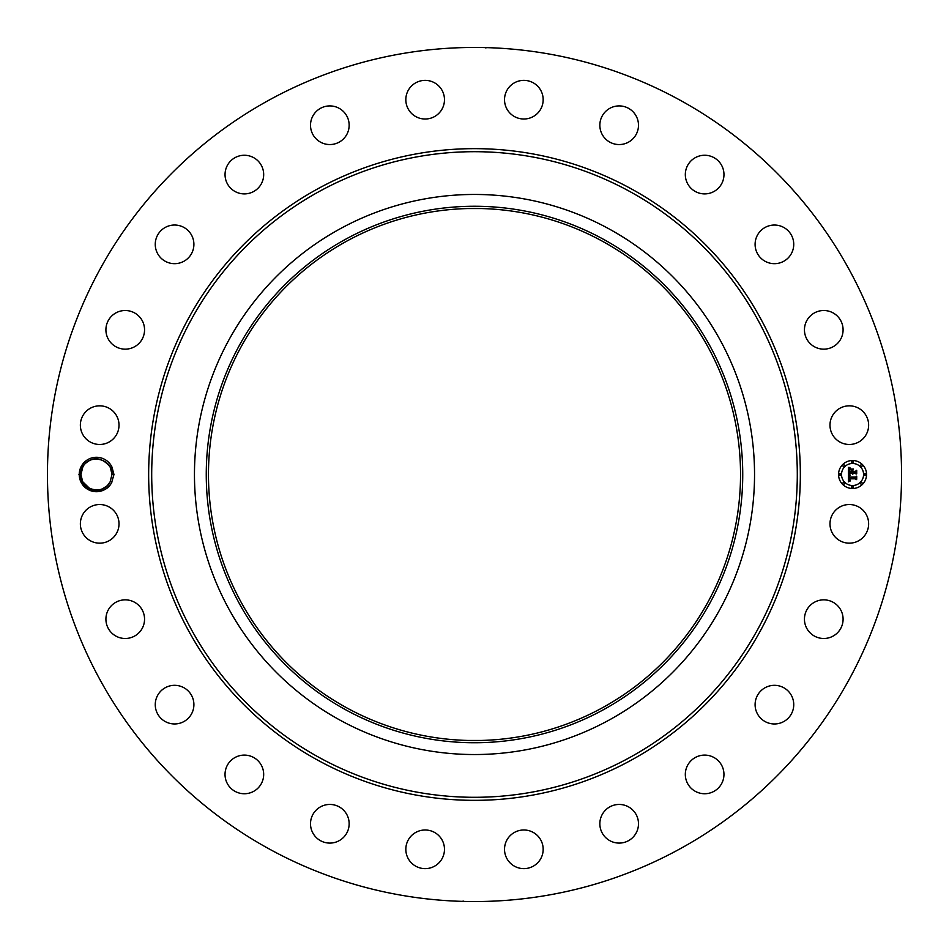 <?xml version="1.0" encoding="UTF-8"?>
<svg xmlns="http://www.w3.org/2000/svg" width="949" height="949" viewBox="0 0 949 949"><rect width="100%" height="100%" fill="white"/><g stroke="black" fill="none" stroke-linecap="round" stroke-linejoin="round"><path stroke-width="1.42" d="M468.355 740.457L480.645 740.457M602.046 241.034A266.028 266.028 0 0 1 707.966 602.046A266.028 266.028 0 0 1 346.954 707.966A266.028 266.028 0 0 1 241.034 346.954A266.028 266.028 0 0 1 602.046 241.034M345.899 239.101A268.235 268.235 0 0 1 709.899 345.899A268.235 268.235 0 0 1 603.101 709.899A268.235 268.235 0 0 1 239.101 603.101A268.235 268.235 0 0 1 345.899 239.101M480.645 208.543L468.355 208.543M340.24 720.255A280.038 280.038 0 0 1 340.24 228.745A280.038 280.038 0 0 1 754.538 474.5A280.038 280.038 0 0 1 340.24 720.255M679.235 99.728A427.05 427.05 0 0 1 849.272 679.235A427.05 427.05 0 0 1 269.765 849.272A427.05 427.05 0 0 1 99.728 269.765A427.05 427.05 0 0 1 679.235 99.728M111.923 482.056A17.212 17.212 0 0 1 111.567 482.756L113.963 474.5L111.923 466.955L110.392 467.643A15.528 15.528 0 0 0 109.716 466.41C100.558 456.089 91.401 456.196 82.243 466.73L80.096 474.453C78.731 490.894 103.797 498.035 111.555 482.744A17.212 17.212 0 0 1 88.198 489.601A17.212 17.212 0 0 1 96.857 457.288A17.212 17.212 0 0 1 111.923 466.955M832.356 514.583A19.324 19.324 0 0 1 858.572 506.885A19.324 19.324 0 0 1 866.271 533.113A19.324 19.324 0 0 1 840.043 540.8A19.324 19.324 0 0 1 832.356 514.583M837.753 632.509A19.324 19.324 0 0 1 810.434 633.149A19.324 19.324 0 0 1 809.782 605.83A19.324 19.324 0 0 1 837.101 605.189A19.324 19.324 0 0 1 837.753 632.509M784.479 721.145A19.324 19.324 0 0 1 757.919 714.692A19.324 19.324 0 0 1 764.372 688.144A19.324 19.324 0 0 1 790.92 694.585A19.324 19.324 0 0 1 784.479 721.145M710.077 792.961A19.324 19.324 0 0 1 686.103 779.864A19.324 19.324 0 0 1 699.199 755.879A19.324 19.324 0 0 1 723.174 768.987A19.324 19.324 0 0 1 710.077 792.961M619.626 843.08A19.324 19.324 0 0 1 599.851 824.218A19.324 19.324 0 0 1 618.712 804.455A19.324 19.324 0 0 1 638.487 823.317A19.324 19.324 0 0 1 619.626 843.08M519.281 868.086A19.324 19.324 0 0 1 505.07 844.752A19.324 19.324 0 0 1 528.403 830.529A19.324 19.324 0 0 1 542.626 853.875A19.324 19.324 0 0 1 519.281 868.086M415.887 866.271A19.324 19.324 0 0 1 408.2 840.043A19.324 19.324 0 0 1 434.417 832.356A19.324 19.324 0 0 1 442.115 858.572A19.324 19.324 0 0 1 415.887 866.271M316.492 837.753A19.324 19.324 0 0 1 315.851 810.434A19.324 19.324 0 0 1 343.17 809.782A19.324 19.324 0 0 1 343.811 837.101A19.324 19.324 0 0 1 316.492 837.753M227.855 784.479A19.324 19.324 0 0 1 234.308 757.919A19.324 19.324 0 0 1 260.856 764.372A19.324 19.324 0 0 1 254.415 790.92A19.324 19.324 0 0 1 227.855 784.479M156.039 710.077A19.324 19.324 0 0 1 169.136 686.103A19.324 19.324 0 0 1 193.122 699.199A19.324 19.324 0 0 1 180.013 723.174A19.324 19.324 0 0 1 156.039 710.077M105.92 619.626A19.324 19.324 0 0 1 124.782 599.851A19.324 19.324 0 0 1 144.545 618.712A19.324 19.324 0 0 1 125.683 638.487A19.324 19.324 0 0 1 105.92 619.626M80.914 519.281A19.324 19.324 0 0 1 104.248 505.07A19.324 19.324 0 0 1 118.471 528.403A19.324 19.324 0 0 1 95.125 542.626A19.324 19.324 0 0 1 80.914 519.281M82.729 415.887A19.324 19.324 0 0 1 108.957 408.2A19.324 19.324 0 0 1 116.644 434.417A19.324 19.324 0 0 1 90.428 442.115A19.324 19.324 0 0 1 82.729 415.887M111.247 316.492A19.324 19.324 0 0 1 138.566 315.851A19.324 19.324 0 0 1 139.218 343.17A19.324 19.324 0 0 1 111.899 343.811A19.324 19.324 0 0 1 111.247 316.492M164.521 227.855A19.324 19.324 0 0 1 191.081 234.308A19.324 19.324 0 0 1 184.628 260.856A19.324 19.324 0 0 1 158.08 254.415A19.324 19.324 0 0 1 164.521 227.855M238.923 156.039A19.324 19.324 0 0 1 262.897 169.136A19.324 19.324 0 0 1 249.801 193.122A19.324 19.324 0 0 1 225.826 180.013A19.324 19.324 0 0 1 238.923 156.039M329.374 105.92A19.324 19.324 0 0 1 349.149 124.782A19.324 19.324 0 0 1 330.288 144.545A19.324 19.324 0 0 1 310.513 125.683A19.324 19.324 0 0 1 329.374 105.92M429.719 80.914A19.324 19.324 0 0 1 443.93 104.248A19.324 19.324 0 0 1 420.597 118.471A19.324 19.324 0 0 1 406.374 95.125A19.324 19.324 0 0 1 429.719 80.914M533.113 82.729A19.324 19.324 0 0 1 540.8 108.957A19.324 19.324 0 0 1 514.583 116.644A19.324 19.324 0 0 1 506.885 90.428A19.324 19.324 0 0 1 533.113 82.729M632.509 111.247A19.324 19.324 0 0 1 633.149 138.566A19.324 19.324 0 0 1 605.83 139.218A19.324 19.324 0 0 1 605.189 111.899A19.324 19.324 0 0 1 632.509 111.247M721.145 164.521A19.324 19.324 0 0 1 714.692 191.081A19.324 19.324 0 0 1 688.144 184.628A19.324 19.324 0 0 1 694.585 158.08A19.324 19.324 0 0 1 721.145 164.521M792.961 238.923A19.324 19.324 0 0 1 779.864 262.897A19.324 19.324 0 0 1 755.879 249.801A19.324 19.324 0 0 1 768.987 225.826A19.324 19.324 0 0 1 792.961 238.923M843.08 329.374A19.324 19.324 0 0 1 824.218 349.149A19.324 19.324 0 0 1 804.455 330.288A19.324 19.324 0 0 1 823.317 310.513A19.324 19.324 0 0 1 843.08 329.374M868.086 429.719A19.324 19.324 0 0 1 844.752 443.93A19.324 19.324 0 0 1 830.529 420.597A19.324 19.324 0 0 1 853.875 406.374A19.324 19.324 0 0 1 868.086 429.719M852.546 460.502A13.998 13.998 0 0 1 866.544 474.5A13.998 13.998 0 0 1 852.546 488.498A13.998 13.998 0 0 1 838.548 474.5A13.998 13.998 0 0 1 852.546 460.502M464.595 47.569L469.684 47.474M479.897 47.486L474.5 47.45L479.897 47.486M485.959 47.96L484.915 47.58M484.405 901.431L479.316 901.526M469.103 901.514L474.5 901.55L469.103 901.514M463.041 901.04L464.085 901.42M113.963 474.5L111.994 474.429L110.392 467.643M111.994 474.429L110.084 481.95C103.512 495.841 80.179 490.182 80.926 474.571L82.824 467.05C89.408 453.159 112.729 458.818 111.994 474.429C112.729 458.818 89.408 453.159 82.824 467.05C89.408 453.159 112.729 458.818 111.994 474.429C112.729 458.818 89.408 453.159 82.824 467.05C89.408 453.159 112.729 458.818 111.994 474.429C112.729 458.818 89.408 453.159 82.824 467.05C89.408 453.159 112.729 458.818 111.994 474.429C112.729 458.818 89.408 453.159 82.824 467.05C89.408 453.159 112.729 458.818 111.994 474.429C112.729 458.818 89.408 453.159 82.824 467.05C89.408 453.159 112.729 458.818 111.994 474.429C112.729 458.818 89.408 453.159 82.824 467.05C89.408 453.159 112.729 458.818 111.994 474.429C112.729 458.818 89.408 453.159 82.824 467.05C89.408 453.159 112.729 458.818 111.994 474.429C112.729 458.818 89.408 453.159 82.824 467.05C89.408 453.159 112.729 458.818 111.994 474.429C112.729 458.818 89.408 453.159 82.824 467.05C89.408 453.159 112.729 458.818 111.994 474.429M852.546 485.532A11.032 11.032 0 0 0 863.578 474.5A11.032 11.032 0 0 0 852.546 463.468A11.032 11.032 0 0 0 841.514 474.5A11.032 11.032 0 0 0 852.546 485.532M840.031 475.354A0.854 0.854 0 0 0 840.873 474.5A0.854 0.854 0 0 0 840.031 473.646A0.854 0.854 0 0 0 839.177 474.5A0.854 0.854 0 0 0 840.031 475.354M852.546 462.827A0.854 0.854 0 0 0 853.388 461.985A0.854 0.854 0 0 0 852.546 461.131A0.854 0.854 0 0 0 851.692 461.985A0.854 0.854 0 0 0 852.546 462.827M843.697 466.493A0.854 0.854 0 0 0 844.539 465.651A0.854 0.854 0 0 0 843.697 464.796A0.854 0.854 0 0 0 842.842 465.651A0.854 0.854 0 0 0 843.697 466.493M865.061 475.354A0.854 0.854 0 0 0 865.915 474.5A0.854 0.854 0 0 0 865.061 473.646A0.854 0.854 0 0 0 864.207 474.5A0.854 0.854 0 0 0 865.061 475.354M861.395 466.493A0.854 0.854 0 0 0 862.238 465.651A0.854 0.854 0 0 0 861.395 464.796A0.854 0.854 0 0 0 860.541 465.651A0.854 0.854 0 0 0 861.395 466.493M852.546 486.173A0.854 0.854 0 0 0 851.692 487.015A0.854 0.854 0 0 0 852.546 487.869A0.854 0.854 0 0 0 853.388 487.015A0.854 0.854 0 0 0 852.546 486.173M843.697 482.507A0.854 0.854 0 0 0 842.842 483.349A0.854 0.854 0 0 0 843.697 484.204A0.854 0.854 0 0 0 844.539 483.349A0.854 0.854 0 0 0 843.697 482.507M861.395 482.507A0.854 0.854 0 0 0 860.541 483.349A0.854 0.854 0 0 0 861.395 484.204A0.854 0.854 0 0 0 862.238 483.349A0.854 0.854 0 0 0 861.395 482.507M106.466 486.374L107.427 485.497M108.281 484.571L109.977 482.151M848.442 474.547L850.209 475.378L849.094 476.054L848.904 477.525L855.535 477.608L856.212 476.884L856.212 479.684L855.488 478.818L849.402 478.818L850.375 480.609L848.94 478.818L849.165 480.479L850.316 480.941L848.418 481.831L848.442 474.547M848.857 474.192L850.47 475.152L848.857 474.192M849.64 475.84L849.402 477.11L855.559 477.11L856.71 476.137L856.71 479.269L856.544 476.481L855.607 477.3L849.236 477.3L849.64 475.84M848.359 467.584L850.185 468.581L849.023 469.565L848.869 471.878L851.727 471.878L849.201 471.511L849.699 469.031L849.367 471.356L851.727 471.356L850.695 469.458L853.258 469.458L852.238 471.878L855.322 471.878L856.117 471.095L856.117 474.109L855.322 473.112L852.688 473.112L852.926 474.049L852.238 473.112L852.593 474.322L851.727 473.112L849.141 473.112L848.359 473.931L848.359 467.584M848.928 467.288L850.601 468.213L848.928 467.288M853.554 469.008L850.814 469.162L853.554 469.008M852.76 471.356L855.369 471.356L856.71 470.277L856.71 473.824L856.544 470.621L855.452 471.511L852.593 471.511L852.76 470.099L852.76 471.356M78.957 474.5L80.926 474.583C80.179 490.182 103.512 495.841 110.084 481.95L107.735 485.176L110.084 481.95C103.512 495.841 80.179 490.182 80.926 474.571L80.926 474.583C80.179 490.182 103.512 495.841 110.084 481.95L107.486 485.437L110.084 481.95C103.512 495.841 80.179 490.182 80.926 474.571L80.926 474.583C80.179 490.182 103.512 495.841 110.084 481.95L107.735 485.176L110.084 481.95C103.512 495.841 80.179 490.182 80.926 474.571L82.693 481.701L89.597 488.438L91.543 489.233L89.597 488.438M93.726 489.791L91.673 489.281M93.975 489.838L100.179 489.577L93.975 489.838M102.599 488.771L107.13 485.781M81.922 479.969L82.693 481.701M93.927 489.826L96.418 490.028M100.38 489.53L102.278 488.901M107.735 485.176L110.084 481.95M94.841 489.945L100.155 489.589M319.742 757.788A322.814 322.814 0 0 1 191.212 319.742A322.814 322.814 0 0 1 629.258 191.212A322.814 322.814 0 0 1 757.788 629.258A322.814 322.814 0 0 1 319.742 757.788M318.283 760.457A325.851 325.851 0 0 1 188.543 318.283A325.851 325.851 0 0 1 630.717 188.543A325.851 325.851 0 0 1 760.457 630.717A325.851 325.851 0 0 1 318.283 760.457"/></g></svg>
